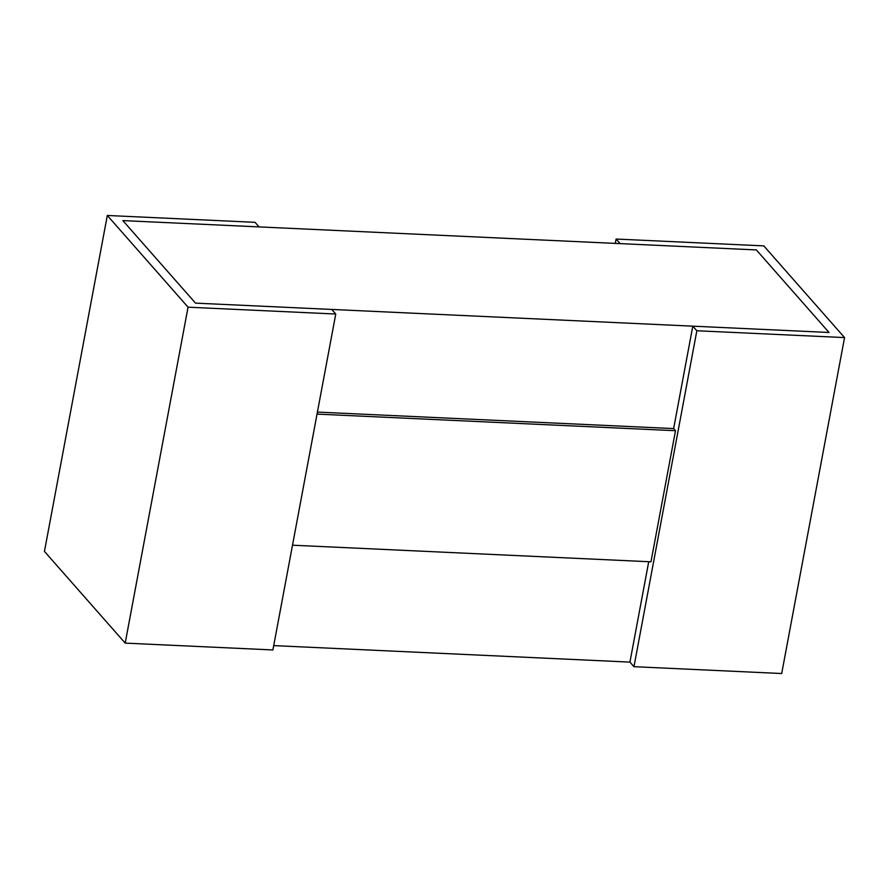 <?xml version="1.0" encoding="UTF-8"?>
<svg xmlns="http://www.w3.org/2000/svg" width="889" height="889" viewBox="0 0 889 889"><rect width="100%" height="100%" fill="white"/><g stroke="black" fill="none" stroke-linecap="round" stroke-linejoin="round"><path stroke-width="1.33" d="M255.032 222.317L259.066 226.895L122.849 220.594L195.513 303.127L331.73 309.439L335.764 314.028L188.057 307.183L107.313 215.471L255.032 222.317M188.057 307.183L125.193 643.114L272.901 649.959L335.764 314.028M125.193 643.114L44.45 551.413L107.313 215.471M616.099 239.041L620.133 243.619L756.361 249.931L829.026 332.475L692.798 326.163L696.843 330.752L844.55 337.587L763.807 245.886L616.099 239.041L615.288 243.397M696.843 330.752L633.968 666.683L629.934 662.105L648.726 561.704M317.417 412.085L673.64 428.587L692.798 326.163M633.968 666.683L781.687 673.529L844.55 337.587M195.513 303.127L122.849 220.594L756.361 249.931L829.026 332.475L195.513 303.127M629.934 662.105L273.712 645.603M673.64 428.587L675.507 430.709L650.97 561.815L292.503 545.201M317.04 414.107L675.507 430.709"/></g></svg>
